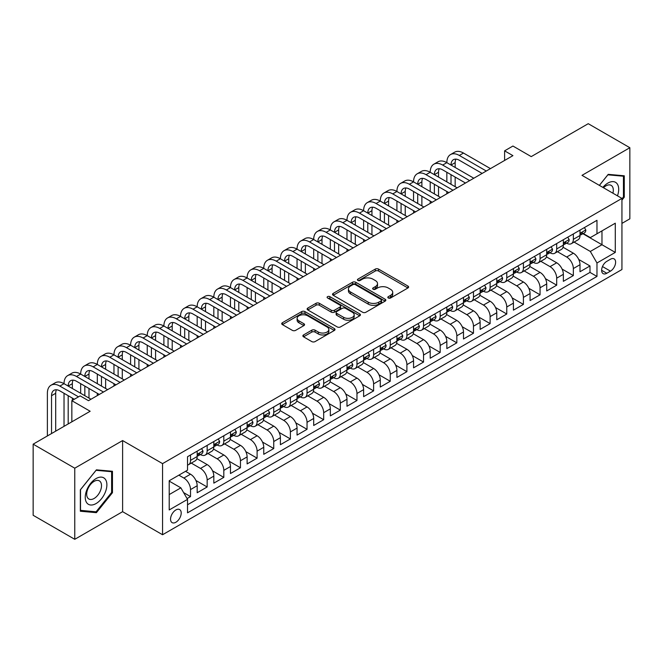 <?xml version="1.0" encoding="UTF-8"?>
<svg xmlns="http://www.w3.org/2000/svg" width="663" height="663" viewBox="0 0 663 663"><rect width="100%" height="100%" fill="white"/><g stroke="black" fill="none" stroke-linecap="round" stroke-linejoin="round"><path stroke-width="0.99" d="M388.303 297.994A1.616 0.936 0 0 0 390.59 297.994L407.952 287.966A2.312 1.334 0 0 0 408.623 287.021A2.312 1.334 0 0 0 407.952 286.084L378.54 269.103A2.312 1.334 0 0 0 375.275 269.103L357.912 279.123A1.616 0.936 0 0 0 357.44 279.786A1.616 0.936 0 0 0 357.912 280.449A1.616 0.936 0 0 0 360.2 280.449L362.454 279.148A7.392 4.268 0 0 1 372.904 279.148L375.357 280.565A7.392 4.268 0 0 1 377.52 283.582A7.392 4.268 0 0 1 375.357 286.598L373.112 287.899A1.616 0.936 0 0 0 372.639 288.554A1.616 0.936 0 0 0 373.112 289.217A1.616 0.936 0 0 0 375.399 289.217L377.645 287.924A7.392 4.268 0 0 1 388.104 287.924L390.548 289.333A7.392 4.268 0 0 1 392.72 292.358A7.392 4.268 0 0 1 390.548 295.375L388.303 296.668A1.616 0.936 0 0 0 387.83 297.331A1.616 0.936 0 0 0 388.303 297.994L388.303 296.668M175.877 522.253A7.533 4.351 120 0 0 180.8 515.615A7.533 4.351 120 0 0 179.64 509.574A7.533 4.351 120 0 0 175.877 509.946A7.533 4.351 120 0 0 170.955 516.585A7.533 4.351 120 0 0 172.107 522.626A7.533 4.351 120 0 0 175.877 522.253M303.555 334.939A2.312 1.334 0 0 0 302.875 335.884A2.312 1.334 0 0 0 303.555 336.829L311.801 341.594A2.312 1.334 0 0 0 315.074 341.594L334.351 330.464A2.312 1.334 0 0 0 335.022 329.519A2.312 1.334 0 0 0 334.351 328.575L304.939 311.593A2.312 1.334 0 0 0 301.673 311.593L282.397 322.724A2.312 1.334 0 0 0 281.717 323.668A2.312 1.334 0 0 0 282.397 324.613L292.358 330.365A2.312 1.334 0 0 0 295.632 330.365L303.878 325.608A2.312 1.334 0 0 0 304.557 324.663A2.312 1.334 0 0 0 303.878 323.718L298.938 320.867A6.182 3.572 0 0 1 297.123 318.339A6.182 3.572 0 0 1 300.944 315.041A6.182 3.572 0 0 1 307.682 315.82L327.041 326.992A6.182 3.572 0 0 1 328.848 329.519A6.182 3.572 0 0 1 325.036 332.818A6.182 3.572 0 0 1 318.298 332.039L315.074 330.182A2.312 1.334 0 0 0 311.801 330.182L303.555 334.939L303.555 336.829L311.801 332.097L311.801 330.182M621.944 223.39L629.85 218.831L629.85 147.716L588.238 123.691L531.229 156.609L512.922 146.034L504.601 150.841L512.922 155.648L88.494 400.684L80.173 395.886L71.844 400.684L71.844 421.825M74.762 468.194L74.762 539.309L122.614 511.679L122.614 440.564L74.762 468.194L33.15 444.169L90.16 411.259L71.844 400.684M122.614 440.564L162.559 463.628L621.944 198.411L621.944 269.518L162.559 534.743L162.559 463.628M629.85 147.716L581.998 175.347L621.944 198.411M362.611 312.256A2.312 1.334 0 0 0 365.885 312.256L385.162 301.126A2.312 1.334 0 0 0 385.833 300.182A2.312 1.334 0 0 0 385.162 299.237L355.749 282.264A2.312 1.334 0 0 0 352.484 282.264L333.207 293.394A2.312 1.334 0 0 0 332.528 294.339A2.312 1.334 0 0 0 333.207 295.275L362.611 312.256M328.218 298.342A1.616 0.936 0 0 1 329.859 298.565L329.859 296.643L359.752 313.906A2.312 1.334 0 0 1 360.432 314.85A2.312 1.334 0 0 1 359.752 315.795L340.475 326.925A2.312 1.334 0 0 1 337.21 326.925L307.798 309.944L307.798 308.063A2.312 1.334 0 0 0 307.126 308.999A2.312 1.334 0 0 0 307.798 309.944M307.798 308.063L316.052 303.298A2.312 1.334 0 0 1 319.317 303.298L331.243 310.185A2.312 1.334 0 0 0 334.517 310.185L339.986 307.019A2.312 1.334 0 0 0 340.666 306.082A2.312 1.334 0 0 0 339.986 305.137L327.572 297.969A1.616 0.936 0 0 1 327.099 297.306A1.616 0.936 0 0 1 328.094 296.444A1.616 0.936 0 0 1 329.859 296.643M74.762 539.309L33.15 515.284L33.15 444.169M187.065 498.584L190.521 496.595L183.618 492.601M178.869 475.164L183.866 478.048A9.415 5.437 60 0 1 190.521 489.576L197.176 485.73L197.176 492.75L207.163 486.982L195.908 480.484M191.284 463.105L200.508 468.434A9.415 5.437 60 0 1 207.163 479.971L213.826 476.125L213.826 483.136L223.812 477.377L212.558 470.871M207.925 453.5L217.157 458.829A9.415 5.437 60 0 1 223.812 470.357L230.467 466.512L230.467 473.531L240.454 467.763L229.199 461.266M224.575 443.887L233.799 449.216A9.415 5.437 60 0 1 240.454 460.752L247.117 456.906L247.117 463.918L257.103 458.158L245.84 451.652M241.216 434.282L250.44 439.61A9.415 5.437 60 0 1 257.103 451.138L263.758 447.293L263.758 454.312L273.744 448.544L262.49 442.047M257.857 424.668L267.09 429.997A9.415 5.437 60 0 1 273.744 441.533L280.399 437.688L280.399 444.699L290.386 438.931L279.131 432.433M274.507 415.063L283.731 420.392A9.415 5.437 60 0 1 290.386 431.92L297.049 428.074L297.049 435.094L307.035 429.326L295.773 422.828M291.148 405.449L300.372 410.778A9.415 5.437 60 0 1 307.035 422.306L313.69 418.469L313.69 425.48L323.677 419.712L312.422 413.215M307.789 395.844L317.022 401.173A9.415 5.437 60 0 1 323.677 412.701L330.331 408.856L330.331 415.875L340.318 410.107L329.063 403.61M324.439 386.231L333.663 391.56A9.415 5.437 60 0 1 340.318 403.087L346.981 399.25L346.981 406.262L356.967 400.493L345.713 393.996M341.08 376.625L350.304 381.946A9.415 5.437 60 0 1 356.967 393.482L363.622 389.637L363.622 396.656L373.609 390.888L362.354 384.391M357.73 367.012L366.954 372.341A9.415 5.437 60 0 1 373.609 383.869L380.272 380.032L380.272 387.043L390.258 381.275L378.996 374.777M374.371 357.407L383.595 362.727A9.415 5.437 60 0 1 390.258 374.264L396.913 370.418L396.913 377.438L406.9 371.67L395.645 365.172M391.013 347.793L400.245 353.122A9.415 5.437 60 0 1 406.9 364.65L413.555 360.813L413.555 367.824L423.541 362.056L412.287 355.559M407.662 338.188L416.886 343.509A9.415 5.437 60 0 1 423.541 355.045L430.204 351.199L430.204 358.219L440.191 352.451L428.928 345.953M424.303 328.575L433.527 333.903A9.415 5.437 60 0 1 440.191 345.431L446.845 341.594L446.845 348.605L456.832 342.837L445.577 336.34M440.945 318.969L450.177 324.29A9.415 5.437 60 0 1 456.832 335.826L463.487 331.981L463.487 338.992L473.473 333.232L462.219 326.735M457.594 309.356L466.818 314.685A9.415 5.437 60 0 1 473.473 326.213L480.136 322.367L480.136 329.387L490.123 323.619L478.86 317.121M474.236 299.751L483.46 305.071A9.415 5.437 60 0 1 490.123 316.607L496.778 312.762L496.778 319.773L506.764 314.013L495.51 307.516M490.877 290.137L500.109 295.466A9.415 5.437 60 0 1 506.764 306.994L513.419 303.148L513.419 310.168L523.405 304.4L512.151 297.902M507.526 280.532L516.75 285.852A9.415 5.437 60 0 1 523.405 297.389L530.068 293.543L530.068 300.554L540.055 294.795L528.801 288.289M524.168 270.918L533.4 276.247A9.415 5.437 60 0 1 540.055 287.775L546.71 283.93L546.71 290.949L556.696 285.181L545.442 278.684M540.817 261.305L550.041 266.634A9.415 5.437 60 0 1 556.696 278.17L563.359 274.325L563.359 281.336L573.346 275.576L573.346 268.556A9.415 5.437 -120 0 0 566.683 257.029L557.459 251.7M562.083 269.07L573.346 275.576M197.176 485.73A9.415 5.437 -120 0 0 190.521 474.202L185.532 471.318M213.826 476.125A9.415 5.437 -120 0 0 207.163 464.589L196.87 458.647M230.467 466.512A9.415 5.437 -120 0 0 223.812 454.984L213.519 449.042M247.117 456.906A9.415 5.437 -120 0 0 240.454 445.37L230.16 439.428M263.758 447.293A9.415 5.437 -120 0 0 257.103 435.765L246.81 429.823M280.399 437.688A9.415 5.437 -120 0 0 273.744 426.152L263.451 420.209M297.049 428.074A9.415 5.437 -120 0 0 290.386 416.546L280.093 410.604M313.69 418.469A9.415 5.437 -120 0 0 307.035 406.933L296.742 400.991M330.331 408.856A9.415 5.437 -120 0 0 323.677 397.328L313.384 391.385M346.981 399.25A9.415 5.437 -120 0 0 340.318 387.714L330.025 381.772M363.622 389.637A9.415 5.437 -120 0 0 356.967 378.109L346.674 372.167M380.272 380.032A9.415 5.437 -120 0 0 373.609 368.495L363.316 362.553M396.913 370.418A9.415 5.437 -120 0 0 390.258 358.89L379.965 352.948M413.555 360.813A9.415 5.437 -120 0 0 406.9 349.277L396.607 343.335M430.204 351.199A9.415 5.437 -120 0 0 423.541 339.671L413.248 333.729M446.845 341.594A9.415 5.437 -120 0 0 440.191 330.058L429.897 324.116M463.487 331.981A9.415 5.437 -120 0 0 456.832 320.453L446.539 314.502M480.136 322.367A9.415 5.437 -120 0 0 473.473 310.839L463.18 304.897M496.778 312.762A9.415 5.437 -120 0 0 490.123 301.234L479.83 295.284M513.419 303.148A9.415 5.437 -120 0 0 506.764 291.621L496.471 285.678M530.068 293.543A9.415 5.437 -120 0 0 523.405 282.007L513.112 276.065M546.71 283.93A9.415 5.437 -120 0 0 540.055 272.402L529.762 266.46M563.359 274.325A9.415 5.437 -120 0 0 556.696 262.788L546.403 256.846M610.457 259.233L606.794 261.355A7.293 4.21 120 0 0 602.029 267.777A7.293 4.21 120 0 0 603.148 273.628A7.293 4.21 120 0 0 606.794 273.264L610.457 271.15A7.293 4.21 120 0 0 615.223 264.719A7.293 4.21 120 0 0 614.104 258.877A7.293 4.21 120 0 0 610.457 259.233M169.214 494.573L180.866 487.844L187.53 499.38L187.53 512.83L596.973 276.438L596.973 262.987L590.319 251.451L574.1 242.086M187.53 499.38L169.214 509.946L169.214 480.733L187.53 470.166L187.53 456.716L596.973 220.315L596.973 233.774L615.289 223.199L615.289 252.412L596.973 262.987M200.425 454.545L200.508 454.594A9.415 5.437 60 0 0 205.215 455.067L211.878 451.221A9.415 5.437 -120 0 0 213.826 446.912L213.826 441.525M217.066 444.939L217.157 444.989A9.415 5.437 60 0 0 221.865 445.453L228.52 441.608A9.415 5.437 -120 0 0 230.467 437.298L230.467 431.92M233.708 435.326L233.799 435.376A9.415 5.437 60 0 0 238.506 435.848L245.161 432.003A9.415 5.437 -120 0 0 247.117 427.693L247.117 422.306M250.357 425.721L250.44 425.77A9.415 5.437 60 0 0 255.147 426.234L261.81 422.389A9.415 5.437 -120 0 0 263.758 418.08L263.758 412.701M266.998 416.107L267.09 416.157A9.415 5.437 60 0 0 271.797 416.629L278.452 412.784A9.415 5.437 -120 0 0 280.399 408.474L280.399 403.087M283.64 406.502L283.731 406.552A9.415 5.437 60 0 0 288.438 407.016L295.093 403.17A9.415 5.437 -120 0 0 297.049 398.861L297.049 393.482M300.289 396.888L300.372 396.938A9.415 5.437 60 0 0 305.079 397.41L311.743 393.565A9.415 5.437 -120 0 0 313.69 389.256L313.69 383.869M316.931 387.283L317.022 387.333A9.415 5.437 60 0 0 321.729 387.797L328.384 383.952A9.415 5.437 -120 0 0 330.331 379.642L330.331 374.264M333.58 377.67L333.663 377.719A9.415 5.437 60 0 0 338.37 378.192L345.025 374.346A9.415 5.437 -120 0 0 346.981 370.037L346.981 364.65M350.221 368.064L350.304 368.114A9.415 5.437 60 0 0 355.02 368.578L361.675 364.733A9.415 5.437 -120 0 0 363.622 360.423L363.622 355.045M366.863 358.451L366.954 358.501A9.415 5.437 60 0 0 371.661 358.973L378.316 355.128A9.415 5.437 -120 0 0 380.272 350.818L380.272 345.431M383.512 348.846L383.595 348.895A9.415 5.437 60 0 0 388.303 349.36L394.966 345.514A9.415 5.437 -120 0 0 396.913 341.205L396.913 335.826M400.154 339.232L400.245 339.282A9.415 5.437 60 0 0 404.952 339.746L411.607 335.909A9.415 5.437 -120 0 0 413.555 331.599L413.555 326.213M416.795 329.627L416.886 329.677A9.415 5.437 60 0 0 421.593 330.141L428.248 326.295A9.415 5.437 -120 0 0 430.204 321.986L430.204 316.607M433.445 320.014L433.527 320.063A9.415 5.437 60 0 0 438.235 320.527L444.898 316.69A9.415 5.437 -120 0 0 446.845 312.381L446.845 306.994M450.086 310.408L450.177 310.458A9.415 5.437 60 0 0 454.884 310.922L461.539 307.077A9.415 5.437 -120 0 0 463.487 302.767L463.487 297.389M466.735 300.795L466.818 300.845A9.415 5.437 60 0 0 471.526 301.309L478.18 297.472A9.415 5.437 -120 0 0 480.136 293.154L480.136 287.775M483.377 291.19L483.46 291.239A9.415 5.437 60 0 0 488.167 291.703L494.83 287.858A9.415 5.437 -120 0 0 496.778 283.549L496.778 278.17M500.018 281.576L500.109 281.626A9.415 5.437 60 0 0 504.816 282.09L511.471 278.253A9.415 5.437 -120 0 0 513.419 273.935L513.419 268.556M516.668 271.963L516.75 272.021A9.415 5.437 60 0 0 521.458 272.485L528.121 268.639A9.415 5.437 -120 0 0 530.068 264.33L530.068 258.951M533.309 262.357L533.4 262.407A9.415 5.437 60 0 0 538.107 262.871L544.762 259.026A9.415 5.437 -120 0 0 546.71 254.716L546.71 249.338M549.95 252.744L550.041 252.802A9.415 5.437 60 0 0 554.749 253.266L561.404 249.421A9.415 5.437 -120 0 0 563.359 245.111L563.359 239.733M187.53 504.758L589.987 272.402L589.987 265.962L580.001 271.731L580.001 264.711A9.415 5.437 -120 0 0 573.346 253.183L563.053 247.241M566.6 243.139L566.683 243.188A9.415 5.437 -120 0 0 571.39 243.653A9.415 5.437 -120 0 0 573.346 239.343L573.346 233.964M571.39 243.653L578.053 239.807A9.415 5.437 -120 0 0 580.001 235.498L580.001 230.119M190.521 454.984L190.521 460.362A9.415 5.437 60 0 1 188.574 464.672A9.415 5.437 60 0 1 187.53 465.053M188.574 464.672L195.229 460.826A9.415 5.437 -120 0 0 197.176 456.517L197.176 451.138M207.163 445.37L207.163 450.757A9.415 5.437 60 0 1 205.215 455.067M223.812 435.765L223.812 441.144A9.415 5.437 60 0 1 221.865 445.453M240.454 426.152L240.454 431.538A9.415 5.437 60 0 1 238.506 435.848M257.103 416.546L257.103 421.925A9.415 5.437 60 0 1 255.147 426.234M273.744 406.933L273.744 412.32A9.415 5.437 60 0 1 271.797 416.629M290.386 397.328L290.386 402.706A9.415 5.437 60 0 1 288.438 407.016M307.035 387.714L307.035 393.101A9.415 5.437 60 0 1 305.079 397.41M323.677 378.109L323.677 383.487A9.415 5.437 60 0 1 321.729 387.797M340.318 368.495L340.318 373.874A9.415 5.437 60 0 1 338.37 378.192M356.967 358.89L356.967 364.269A9.415 5.437 60 0 1 355.02 368.578M373.609 349.277L373.609 354.655A9.415 5.437 60 0 1 371.661 358.973M390.258 339.671L390.258 345.05A9.415 5.437 60 0 1 388.303 349.36M406.9 330.058L406.9 335.437A9.415 5.437 60 0 1 404.952 339.746M423.541 320.453L423.541 325.831A9.415 5.437 60 0 1 421.593 330.141M440.191 310.839L440.191 316.218A9.415 5.437 60 0 1 438.235 320.527M456.832 301.226L456.832 306.613A9.415 5.437 60 0 1 454.884 310.922M473.473 291.621L473.473 296.999A9.415 5.437 60 0 1 471.526 301.309M490.123 282.007L490.123 287.394A9.415 5.437 60 0 1 488.167 291.703M506.764 272.402L506.764 277.78A9.415 5.437 60 0 1 504.816 282.09M523.405 262.788L523.405 268.175A9.415 5.437 60 0 1 521.458 272.485M540.055 253.183L540.055 258.562A9.415 5.437 60 0 1 538.107 262.871M556.696 243.57L556.696 248.956A9.415 5.437 60 0 1 554.749 253.266M556.696 278.17L556.696 285.181M540.055 287.775L540.055 294.795M523.405 297.389L523.405 304.4M506.764 306.994L506.764 314.013M490.123 316.607L490.123 323.619M473.473 326.213L473.473 333.232M456.832 335.826L456.832 342.837M440.191 345.431L440.191 352.451M423.541 355.045L423.541 362.056M406.9 364.65L406.9 371.67M390.258 374.264L390.258 381.275M373.609 383.869L373.609 390.888M356.967 393.482L356.967 400.493M340.318 403.087L340.318 410.107M323.677 412.701L323.677 419.712M307.035 422.306L307.035 429.326M290.386 431.92L290.386 438.931M273.744 441.533L273.744 448.544M257.103 451.138L257.103 458.158M240.454 460.752L240.454 467.763M223.812 470.357L223.812 477.377M207.163 479.971L207.163 486.982M190.521 489.576L190.521 496.595M180.866 487.844L169.214 481.123M590.319 251.451L601.971 244.73L601.971 230.89L615.289 223.199M582.91 233.724L615.289 252.412M583.241 233.525L590.319 237.611L596.973 233.774M122.614 511.679L162.559 534.743M504.601 150.841L504.601 160.446M578.733 259.465L589.987 265.962M589.987 272.402L596.973 276.438M621.944 200.102L624.273 197.201L624.273 175.786L608.211 174.352L599.36 185.367M80.339 511.239L96.4 512.673L112.461 492.692L112.461 471.277L96.4 469.843L80.339 489.824L80.339 511.239M623.444 196.72L624.273 197.201M111.624 492.211L112.461 492.692M94.701 511.695L96.4 512.673M388.949 298.217L390.548 297.297A7.392 4.268 0 0 0 392.72 294.273L392.72 292.358M377.52 283.582L377.52 285.504A7.392 4.268 0 0 1 375.357 288.521L373.758 289.449M407.919 287.982L378.54 271.026A2.312 1.334 0 0 0 375.275 271.026L358.559 280.673M385.128 301.143L355.749 284.187A2.312 1.334 0 0 0 352.484 284.187L333.24 295.292M381.076 300.845A1.616 0.936 0 0 0 381.548 300.182A1.616 0.936 0 0 0 381.076 299.527L355.26 284.618A1.616 0.936 0 0 0 352.973 284.618L350.603 285.985A7.392 4.268 0 0 0 348.44 289.002A7.392 4.268 0 0 0 350.603 292.027L368.247 302.212A7.392 4.268 0 0 0 378.706 302.212L381.076 300.845L381.076 302.767A1.616 0.936 0 0 0 381.548 302.104L381.548 300.182M348.44 289.002L348.44 290.924A7.392 4.268 0 0 0 350.603 293.949L350.603 292.027M381.076 302.767L378.706 304.135A7.392 4.268 0 0 1 368.247 304.135L350.603 293.949M307.831 309.961L316.052 305.22L316.052 303.298M340.666 306.082L340.666 307.997A2.312 1.334 0 0 1 339.986 308.941L334.517 312.107A2.312 1.334 0 0 1 331.243 312.107L319.317 305.22A2.312 1.334 0 0 0 316.052 305.22M329.859 298.565L359.727 315.812M343.625 317.328A6.182 3.572 0 0 0 350.354 318.099A6.182 3.572 0 0 0 354.175 314.801A6.182 3.572 0 0 0 352.36 312.281L345.539 308.345A2.312 1.334 0 0 0 342.274 308.345L336.804 311.502A2.312 1.334 0 0 0 336.124 312.447A2.312 1.334 0 0 0 336.804 313.392L343.625 317.328L343.625 319.251A6.182 3.572 0 0 0 350.354 320.022A6.182 3.572 0 0 0 354.175 316.723L354.175 314.801M336.124 312.447L336.124 314.37A2.312 1.334 0 0 0 336.804 315.315L336.804 313.392M343.625 319.251L336.804 315.315M328.848 329.519L328.848 331.442A6.182 3.572 0 0 1 325.036 334.74A6.182 3.572 0 0 1 318.298 333.961L315.074 332.097A2.312 1.334 0 0 0 311.801 332.097M297.123 318.339L297.123 320.262A6.182 3.572 0 0 0 298.938 322.782L298.938 320.867M303.878 323.718L303.878 325.608L298.938 322.782M334.318 330.481L304.939 313.516A2.312 1.334 0 0 0 301.673 313.516L282.43 324.63M584.41 227.575L585.827 230.02A6.24 3.605 60 0 1 584.534 232.779L581.368 234.611A6.24 3.605 -120 0 0 582.454 233.169L582.329 232.622M47.38 435.956L47.38 393.292A17.652 10.194 60 0 1 51.034 385.211L55.195 382.808A17.652 10.194 60 0 1 64.029 383.678A17.652 10.194 60 0 1 67.684 375.598L71.844 373.194A17.652 10.194 60 0 1 80.671 374.073A17.652 10.194 60 0 1 84.325 365.984L88.486 363.589A17.652 10.194 60 0 1 97.312 364.459A17.652 10.194 60 0 1 100.967 356.379L105.135 353.976A17.652 10.194 60 0 1 113.961 354.854A17.652 10.194 60 0 1 117.616 346.766L121.777 344.37A17.652 10.194 60 0 1 130.603 345.241A17.652 10.194 60 0 1 134.257 337.16L138.418 334.757A17.652 10.194 60 0 1 147.244 335.635A17.652 10.194 60 0 1 150.907 327.547L155.067 325.152A17.652 10.194 60 0 1 163.894 326.022A17.652 10.194 60 0 1 167.548 317.942L171.709 315.538A17.652 10.194 60 0 1 180.535 316.417A17.652 10.194 60 0 1 184.19 308.328L188.35 305.925A17.652 10.194 60 0 1 197.176 306.803A17.652 10.194 60 0 1 200.839 298.723L205 296.32A17.652 10.194 60 0 1 213.826 297.19A17.652 10.194 60 0 1 217.481 289.109L221.641 286.706A17.652 10.194 60 0 1 230.467 287.585A17.652 10.194 60 0 1 234.122 279.504L238.282 277.101A17.652 10.194 60 0 1 247.117 277.971A17.652 10.194 60 0 1 250.771 269.891L254.932 267.487A17.652 10.194 60 0 1 263.758 268.366A17.652 10.194 60 0 1 267.413 260.286L271.573 257.882A17.652 10.194 60 0 1 280.399 258.752A17.652 10.194 60 0 1 284.054 250.672L288.223 248.269A17.652 10.194 60 0 1 297.049 249.147A17.652 10.194 60 0 1 300.704 241.067L304.864 238.663A17.652 10.194 60 0 1 313.69 239.534A17.652 10.194 60 0 1 317.345 231.453L321.505 229.05A17.652 10.194 60 0 1 330.331 229.928A17.652 10.194 60 0 1 333.995 221.848L338.155 219.445A17.652 10.194 60 0 1 346.981 220.315A17.652 10.194 60 0 1 350.636 212.235L354.796 209.831A17.652 10.194 60 0 1 363.622 210.71A17.652 10.194 60 0 1 367.277 202.629L371.437 200.226A17.652 10.194 60 0 1 380.272 201.096A17.652 10.194 60 0 1 383.927 193.016L388.087 190.612A17.652 10.194 60 0 1 396.913 191.491A17.652 10.194 60 0 1 400.568 183.411L404.728 181.007A17.652 10.194 60 0 1 413.555 181.877A17.652 10.194 60 0 1 417.209 173.797L421.378 171.394A17.652 10.194 60 0 1 430.204 172.272A17.652 10.194 60 0 1 433.859 164.192L438.019 161.789A17.652 10.194 60 0 1 446.845 162.659A17.652 10.194 60 0 1 450.5 154.578L454.661 152.175A17.652 10.194 60 0 1 463.487 153.054L490.454 168.617M450.5 154.578A17.652 10.194 60 0 1 459.326 155.457L486.294 171.021M580.208 234.901L580.233 234.901A6.24 3.605 -120 0 0 581.368 234.611M581.65 232.705L582.454 233.169C582.064 232.232 581.401 232.614 580.457 234.321A6.24 3.605 60 0 1 580.001 235.216M482.134 173.424L459.326 160.255A11.768 6.796 -120 0 0 453.442 159.675A11.768 6.796 -120 0 0 451.006 165.062L455.166 162.659L455.166 167.466M455.904 159.128A11.768 6.796 -120 0 0 455.166 162.659M451.006 174.676L451.006 184.281M455.166 177.071L455.166 186.684M446.845 193.795L446.845 191.491M446.845 181.877L446.845 172.272M617.468 195.825A15.299 8.834 120 0 0 607.88 183.079A15.299 8.834 120 0 0 602.866 187.397M612.91 193.19A10.475 6.05 120 0 0 611.145 185.367A10.475 6.05 120 0 0 605.907 185.88A10.475 6.05 120 0 0 603.487 187.753M599.385 185.383L607.88 174.825L623.444 176.217L623.444 196.961L621.944 198.825M622.408 175.62L623.444 176.217M105.434 491.905A15.299 8.834 120 0 0 101.472 477.128A15.299 8.834 120 0 0 86.696 490.23A15.299 8.834 120 0 0 90.657 505.007A15.299 8.834 120 0 0 105.434 491.905M100.511 490.504A10.475 6.05 120 0 0 99.334 480.857A10.475 6.05 120 0 0 87.682 489.352A10.475 6.05 120 0 0 88.859 498.999A10.475 6.05 120 0 0 100.511 490.504M80.505 510.427L80.505 489.675L96.069 470.316L111.624 471.708L111.624 492.46L96.069 511.819L80.339 510.328M110.597 471.111L111.624 471.708M567.768 237.18L569.177 239.633A6.24 3.605 60 0 1 567.893 242.393L564.727 244.216A6.24 3.605 -120 0 0 565.812 242.782L565.68 242.227M433.859 164.192A17.652 10.194 60 0 1 442.685 165.062L446.845 162.659L473.813 178.231M442.685 165.062L469.644 180.626M563.567 244.506L563.591 244.506A6.24 3.605 -120 0 0 564.727 244.216M565.009 242.318L565.812 242.782C565.423 241.838 564.752 242.227 563.815 243.934A6.24 3.605 60 0 1 563.359 244.821M465.484 183.029L442.685 169.869A11.768 6.796 -120 0 0 436.801 169.28A11.768 6.796 -120 0 0 434.364 174.676L438.525 172.272L438.525 177.071M439.262 168.742A11.768 6.796 -120 0 0 438.525 172.272M434.364 184.281L434.364 193.894M438.525 186.684L438.525 196.298M430.204 203.408L430.204 201.096M430.204 191.491L430.204 181.877M551.119 246.793L552.536 249.238A6.24 3.605 60 0 1 551.243 251.998L548.086 253.83A6.24 3.605 -120 0 0 549.171 252.388L549.039 251.841M417.209 173.797A17.652 10.194 60 0 1 426.044 174.676L430.204 172.272L457.163 187.836M426.044 174.676L453.003 190.24M546.917 254.12L546.942 254.12A6.24 3.605 -120 0 0 548.086 253.83M548.367 251.923L549.171 252.388C548.773 251.451 548.11 251.832 547.174 253.548A6.24 3.605 60 0 1 546.71 254.435M448.843 192.643L426.044 179.474A11.768 6.796 -120 0 0 420.151 178.894A11.768 6.796 -120 0 0 417.715 184.281L421.875 181.877L421.875 186.684M422.613 178.355A11.768 6.796 -120 0 0 421.875 181.877M417.715 193.894L417.715 203.5M421.875 196.298L421.875 205.903M413.555 213.014L413.555 210.71M413.555 201.096L413.555 191.491M534.477 256.399L535.895 258.852A6.24 3.605 60 0 1 534.602 261.612L531.436 263.435A6.24 3.605 -120 0 0 532.522 262.001L532.389 261.446M400.568 183.411A17.652 10.194 60 0 1 409.394 184.281L413.555 181.877L440.522 197.45M409.394 184.281L436.362 199.853M530.276 263.733L530.301 263.733A6.24 3.605 -120 0 0 531.436 263.435M531.718 261.537L532.522 262.001C532.132 261.065 531.469 261.446 530.524 263.153A6.24 3.605 60 0 1 530.068 264.04M432.201 202.248L409.394 189.088A11.768 6.796 -120 0 0 403.51 188.507A11.768 6.796 -120 0 0 401.074 193.894L405.234 191.491L405.234 196.298M405.971 187.96A11.768 6.796 -120 0 0 405.234 191.491M401.074 203.5L401.074 213.113M405.234 205.903L405.234 215.516M396.913 222.627L396.913 220.315M396.913 210.71L396.913 201.096M517.836 266.012L519.245 268.457A6.24 3.605 60 0 1 517.96 271.217L514.795 273.048A6.24 3.605 -120 0 0 515.88 271.606L515.748 271.059M383.927 193.016A17.652 10.194 60 0 1 392.753 193.894L396.913 191.491L423.872 207.055M392.753 193.894L419.712 209.458M513.634 273.338L513.659 273.338A6.24 3.605 -120 0 0 514.795 273.048M515.076 271.142L515.88 271.606C515.491 270.67 514.82 271.051 513.883 272.766A6.24 3.605 60 0 1 513.419 273.653M415.552 211.862L392.753 198.693A11.768 6.796 -120 0 0 386.869 198.113A11.768 6.796 -120 0 0 384.432 203.5L388.593 201.096L388.593 205.903M389.33 197.574A11.768 6.796 -120 0 0 388.593 201.096M384.432 213.113L384.432 222.718M388.593 215.516L388.593 225.122M380.272 232.232L380.272 229.928M380.272 220.315L380.272 210.71M501.187 275.617L502.604 278.07A6.24 3.605 60 0 1 501.311 280.83L498.153 282.653A6.24 3.605 -120 0 0 499.239 281.22L499.106 280.664M367.277 202.629A17.652 10.194 60 0 1 376.103 203.5L380.272 201.096L407.231 216.668M376.103 203.5L403.071 219.072M496.985 282.952L497.01 282.952A6.24 3.605 -120 0 0 498.153 282.653M498.427 280.756L499.239 281.22C498.841 280.283 498.178 280.664 497.242 282.372A6.24 3.605 60 0 1 496.778 283.258M398.911 221.467L376.103 208.306A11.768 6.796 -120 0 0 370.219 207.726A11.768 6.796 -120 0 0 367.783 213.113L371.943 210.71L371.943 215.516M372.681 207.179A11.768 6.796 -120 0 0 371.943 210.71M367.783 222.718L367.783 232.332M371.943 225.122L371.943 234.735M363.622 241.846L363.622 239.534M363.622 229.928L363.622 220.315M484.545 285.231L485.962 287.684A6.24 3.605 60 0 1 484.67 290.444L481.504 292.267A6.24 3.605 -120 0 0 482.589 290.825L482.457 290.278M350.636 212.235A17.652 10.194 60 0 1 359.462 213.113L363.622 210.71L390.59 226.274M359.462 213.113L386.43 228.677M480.344 292.557L480.368 292.557A6.24 3.605 -120 0 0 481.504 292.267M481.786 290.361L482.589 290.825C482.2 289.888 481.537 290.27 480.592 291.985A6.24 3.605 60 0 1 480.136 292.872M382.261 231.08L359.462 217.912A11.768 6.796 -120 0 0 353.578 217.331A11.768 6.796 -120 0 0 351.141 222.718L355.302 220.315L355.302 225.122M356.039 216.793A11.768 6.796 -120 0 0 355.302 220.315M351.141 232.332L351.141 241.937M355.302 234.735L355.302 244.34M346.981 251.451L346.981 249.147M346.981 239.534L346.981 229.928M467.904 294.836L469.313 297.289A6.24 3.605 60 0 1 468.02 300.049L464.862 301.872A6.24 3.605 -120 0 0 465.948 300.438L465.816 299.883M333.995 221.848A17.652 10.194 60 0 1 342.821 222.718L346.981 220.315L373.94 235.887M342.821 222.718L369.78 238.29M463.694 302.171L463.727 302.171A6.24 3.605 -120 0 0 464.862 301.872M465.144 299.974L465.948 300.438C465.559 299.502 464.887 299.883 463.951 301.59A6.24 3.605 60 0 1 463.487 302.477M365.62 240.686L342.821 227.525A11.768 6.796 -120 0 0 336.937 226.945A11.768 6.796 -120 0 0 334.5 232.332L338.66 229.928L338.66 234.735M339.398 226.398A11.768 6.796 -120 0 0 338.66 229.928M334.5 241.937L334.5 251.55M338.66 244.34L338.66 253.954M330.331 261.065L330.331 258.752M330.331 249.147L330.331 239.534M451.254 304.45L452.672 306.903A6.24 3.605 60 0 1 451.379 309.662L448.213 311.486A6.24 3.605 -120 0 0 449.299 310.052L449.174 309.497M317.345 231.453A17.652 10.194 60 0 1 326.171 232.332L330.331 229.928L357.299 245.492M326.171 232.332L353.139 247.896M447.053 311.776L447.077 311.776A6.24 3.605 -120 0 0 448.213 311.486M448.495 309.58L449.299 310.052C448.909 309.107 448.246 309.497 447.301 311.204A6.24 3.605 60 0 1 446.845 312.091M348.978 250.299L326.171 237.13A11.768 6.796 -120 0 0 320.287 236.55A11.768 6.796 -120 0 0 317.85 241.937L322.011 239.534L322.011 244.34M322.748 236.011A11.768 6.796 -120 0 0 322.011 239.534M317.85 251.55L317.85 261.156M322.011 253.954L322.011 263.559M313.69 270.67L313.69 268.366M313.69 258.752L313.69 249.147M434.613 314.055L436.022 316.508A6.24 3.605 60 0 1 434.737 319.268L431.572 321.091A6.24 3.605 -120 0 0 432.657 319.657L432.525 319.102M300.704 241.067A17.652 10.194 60 0 1 309.53 241.937L313.69 239.534L340.658 255.106M309.53 241.937L336.489 257.509M430.411 321.389L430.436 321.389A6.24 3.605 -120 0 0 431.572 321.091M431.853 319.193L432.657 319.657C432.268 318.721 431.596 319.102 430.66 320.809A6.24 3.605 60 0 1 430.204 321.696M332.329 259.913L309.53 246.744A11.768 6.796 -120 0 0 303.646 246.164A11.768 6.796 -120 0 0 301.209 251.55L305.37 249.147L305.37 253.954M306.107 245.617A11.768 6.796 -120 0 0 305.37 249.147M301.209 261.156L301.209 270.769M305.37 263.559L305.37 273.173M297.049 280.283L297.049 277.971M297.049 268.366L297.049 258.752M417.963 323.668L419.381 326.121A6.24 3.605 60 0 1 418.088 328.881L414.93 330.704A6.24 3.605 -120 0 0 416.016 329.271L415.883 328.715M284.054 250.672A17.652 10.194 60 0 1 292.889 251.55L297.049 249.147L324.008 264.711M292.889 251.55L319.848 267.114M413.762 330.994L413.787 330.994A6.24 3.605 -120 0 0 414.93 330.704M415.212 328.798L416.016 329.271C415.618 328.326 414.955 328.715 414.019 330.423A6.24 3.605 60 0 1 413.555 331.309M315.687 269.518L292.889 256.357A11.768 6.796 -120 0 0 287.004 255.769A11.768 6.796 -120 0 0 284.56 261.156L288.72 258.752L288.72 263.559M289.458 255.23A11.768 6.796 -120 0 0 288.72 258.752M284.56 270.769L284.56 280.374M288.72 273.173L288.72 282.778M280.399 289.888L280.399 287.585M280.399 277.971L280.399 268.366M401.322 333.274L402.739 335.727A6.24 3.605 60 0 1 401.446 338.486L398.281 340.31A6.24 3.605 -120 0 0 399.366 338.876L399.242 338.321M267.413 260.286A17.652 10.194 60 0 1 276.239 261.156L280.399 258.752L307.367 274.325M276.239 261.156L303.206 276.728M397.12 340.608L397.145 340.608A6.24 3.605 -120 0 0 398.281 340.31M398.562 338.412L399.366 338.876C398.977 337.939 398.314 338.321 397.369 340.028A6.24 3.605 60 0 1 396.913 340.915M299.046 279.131L276.239 265.962A11.768 6.796 -120 0 0 270.355 265.382A11.768 6.796 -120 0 0 267.918 270.769L272.079 268.366L272.079 273.173M272.816 264.835A11.768 6.796 -120 0 0 272.079 268.366M267.918 280.374L267.918 289.988M272.079 282.778L272.079 292.391M263.758 299.502L263.758 297.19M263.758 287.585L263.758 277.971M384.681 342.887L386.09 345.34A6.24 3.605 60 0 1 384.805 348.1L381.639 349.923A6.24 3.605 -120 0 0 382.725 348.489L382.592 347.934M250.771 269.891A17.652 10.194 60 0 1 259.598 270.769L263.758 268.366L290.717 283.93M259.598 270.769L286.557 286.333M380.479 350.213L380.504 350.213A6.24 3.605 -120 0 0 381.639 349.923M381.921 348.017L382.725 348.489C382.336 347.545 381.664 347.934 380.728 349.641A6.24 3.605 60 0 1 380.272 350.528M282.397 288.736L259.598 275.576A11.768 6.796 -120 0 0 253.714 274.988A11.768 6.796 -120 0 0 251.277 280.374L255.437 277.971L255.437 282.778M256.175 274.449A11.768 6.796 -120 0 0 255.437 277.971M251.277 289.988L251.277 299.593M255.437 292.391L255.437 301.996M247.117 309.107L247.117 306.803M247.117 297.19L247.117 287.585M368.031 352.501L369.448 354.945A6.24 3.605 60 0 1 368.156 357.705L364.998 359.528A6.24 3.605 -120 0 0 366.084 358.095L365.951 357.539M234.122 279.504A17.652 10.194 60 0 1 242.948 280.374L247.117 277.971L274.076 293.543M242.948 280.374L269.916 295.947M363.83 359.827L363.854 359.827A6.24 3.605 -120 0 0 364.998 359.528M365.272 357.63L366.084 358.095C365.686 357.158 365.023 357.539 364.086 359.247A6.24 3.605 60 0 1 363.622 360.133M265.755 298.35L242.948 285.181A11.768 6.796 -120 0 0 237.064 284.601A11.768 6.796 -120 0 0 234.627 289.988L238.788 287.585L238.788 292.391M239.525 284.054A11.768 6.796 -120 0 0 238.788 287.585M234.627 299.593L234.627 309.207M238.788 301.996L238.788 311.61M230.467 318.721L230.467 316.417M230.467 306.803L230.467 297.19M351.39 362.106L352.807 364.559A6.24 3.605 60 0 1 351.514 367.319L348.348 369.142A6.24 3.605 -120 0 0 349.434 367.708L349.302 367.153M217.481 289.109A17.652 10.194 60 0 1 226.307 289.988L230.467 287.585L257.435 303.148M226.307 289.988L253.274 305.552M347.188 369.432L347.213 369.432A6.24 3.605 -120 0 0 348.348 369.142M348.63 367.244L349.434 367.708C349.045 366.763 348.382 367.153 347.437 368.86A6.24 3.605 60 0 1 346.981 369.747M249.114 307.955L226.307 294.795A11.768 6.796 -120 0 0 220.423 294.206A11.768 6.796 -120 0 0 217.986 299.593L222.146 297.19L222.146 301.996M222.884 293.668A11.768 6.796 -120 0 0 222.146 297.19M217.986 309.207L217.986 318.812M222.146 311.61L222.146 321.215M213.826 328.326L213.826 326.022M213.826 316.417L213.826 306.803M334.749 371.719L336.158 374.164A6.24 3.605 60 0 1 334.865 376.924L331.707 378.755A6.24 3.605 -120 0 0 332.793 377.313L332.66 376.758M200.839 298.723A17.652 10.194 60 0 1 209.665 299.593L213.826 297.19L240.785 312.762M209.665 299.593L236.625 315.165M330.547 379.045L330.572 379.045A6.24 3.605 -120 0 0 331.707 378.755M331.989 376.849L332.793 377.313C332.403 376.377 331.732 376.758 330.796 378.465A6.24 3.605 60 0 1 330.331 379.352M232.464 317.569L209.665 304.4A11.768 6.796 -120 0 0 203.781 303.82A11.768 6.796 -120 0 0 201.345 309.207L205.505 306.803L205.505 311.61M206.243 303.273A11.768 6.796 -120 0 0 205.505 306.803M201.345 318.812L201.345 328.425M205.505 321.215L205.505 330.829M197.176 337.939L197.176 335.635M197.176 326.022L197.176 316.417M318.099 381.324L319.516 383.778A6.24 3.605 60 0 1 318.223 386.537L315.058 388.361A6.24 3.605 -120 0 0 316.152 386.927L316.019 386.372M184.19 308.328A17.652 10.194 60 0 1 193.016 309.207L197.176 306.803L224.144 322.367M193.016 309.207L219.983 324.771M313.897 388.651L313.922 388.651A6.24 3.605 -120 0 0 315.058 388.361M315.339 386.463L316.152 386.927C315.754 385.982 315.091 386.372 314.154 388.079A6.24 3.605 60 0 1 313.69 388.966M215.823 327.174L193.016 314.013A11.768 6.796 -120 0 0 187.132 313.425A11.768 6.796 -120 0 0 184.695 318.812L188.856 316.417L188.856 321.215M189.593 312.886A11.768 6.796 -120 0 0 188.856 316.417M184.695 328.425L184.695 338.031M188.856 330.829L188.856 340.434M180.535 347.545L180.535 345.241M180.535 335.635L180.535 326.022M301.458 390.938L302.875 393.383A6.24 3.605 60 0 1 301.582 396.142L298.416 397.974A6.24 3.605 -120 0 0 299.502 396.532L299.369 395.977M167.548 317.942A17.652 10.194 60 0 1 176.375 318.812L180.535 316.417L207.502 331.981M176.375 318.812L203.342 334.384M297.256 398.264L297.281 398.264A6.24 3.605 -120 0 0 298.416 397.974M298.698 396.068L299.502 396.532C299.112 395.596 298.449 395.977 297.505 397.684A6.24 3.605 60 0 1 297.049 398.571M199.173 336.787L176.375 323.619A11.768 6.796 -120 0 0 170.49 323.038A11.768 6.796 -120 0 0 168.054 328.425L172.214 326.022L172.214 330.829M172.952 322.491A11.768 6.796 -120 0 0 172.214 326.022M168.054 338.031L168.054 347.644M172.214 340.434L172.214 350.047M163.894 357.158L163.894 354.854M163.894 345.241L163.894 335.635M284.817 400.543L286.225 402.996A6.24 3.605 60 0 1 284.933 405.756L281.775 407.579A6.24 3.605 -120 0 0 282.861 406.146L282.728 405.59M150.907 327.547A17.652 10.194 60 0 1 159.733 328.425L163.894 326.022L190.853 341.586M159.733 328.425L186.693 343.989M280.606 407.869L280.631 407.869A6.24 3.605 -120 0 0 281.775 407.579M282.057 405.681L282.861 406.146C282.463 405.201 281.8 405.59 280.863 407.297A6.24 3.605 60 0 1 280.399 408.184M182.532 346.393L159.733 333.232A11.768 6.796 -120 0 0 153.849 332.644A11.768 6.796 -120 0 0 151.404 338.031L155.573 335.635L155.573 340.434M156.302 332.105A11.768 6.796 -120 0 0 155.573 335.635M151.404 347.644L151.404 357.249M155.573 350.047L155.573 359.653M147.244 366.763L147.244 364.459M147.244 354.854L147.244 345.241M268.167 410.157L269.584 412.601A6.24 3.605 60 0 1 268.291 415.361L265.125 417.193A6.24 3.605 -120 0 0 266.211 415.751L266.087 415.195M134.257 337.16A17.652 10.194 60 0 1 143.084 338.031L147.244 335.635L174.212 351.199M143.084 338.031L170.051 353.603M263.965 417.483L263.99 417.483A6.24 3.605 -120 0 0 265.125 417.193M265.407 415.287L266.211 415.751C265.822 414.814 265.159 415.195 264.214 416.903A6.24 3.605 60 0 1 263.758 417.789M165.891 356.006L143.084 342.837A11.768 6.796 -120 0 0 137.2 342.257A11.768 6.796 -120 0 0 134.763 347.644L138.923 345.241L138.923 350.047M139.661 341.71A11.768 6.796 -120 0 0 138.923 345.241M134.763 357.249L134.763 366.863M138.923 359.653L138.923 369.266M130.603 376.377L130.603 374.073M130.603 364.459L130.603 354.854M251.526 419.762L252.934 422.215A6.24 3.605 60 0 1 251.65 424.975L248.484 426.798A6.24 3.605 -120 0 0 249.57 425.364L249.437 424.809M117.616 346.766A17.652 10.194 60 0 1 126.442 347.644L130.603 345.241L157.57 360.805M126.442 347.644L153.402 363.208M247.324 427.088L247.349 427.088A6.24 3.605 -120 0 0 248.484 426.798M248.766 424.9L249.57 425.364C249.18 424.419 248.509 424.809 247.572 426.516A6.24 3.605 60 0 1 247.117 427.403M149.241 365.611L126.442 352.451A11.768 6.796 -120 0 0 120.558 351.862A11.768 6.796 -120 0 0 118.122 357.249L122.282 354.854L122.282 359.653M123.02 351.324A11.768 6.796 -120 0 0 122.282 354.854M118.122 366.863L118.122 376.476M122.282 369.266L122.282 378.871M113.961 385.982L113.961 383.678M113.961 374.073L113.961 364.459M234.876 429.375L236.293 431.82A6.24 3.605 60 0 1 235 434.58L231.843 436.411A6.24 3.605 -120 0 0 232.928 434.969L232.796 434.422M100.967 356.379A17.652 10.194 60 0 1 109.801 357.249L113.961 354.854L140.921 370.418M109.801 357.249L136.76 372.821M230.674 436.702L230.699 436.702A6.24 3.605 -120 0 0 231.843 436.411M232.125 434.505L232.928 434.969C232.531 434.033 231.868 434.414 230.931 436.121A6.24 3.605 60 0 1 230.467 437.016M132.6 375.225L109.801 362.056A11.768 6.796 -120 0 0 103.909 361.476A11.768 6.796 -120 0 0 101.472 366.863L105.632 364.459L105.632 369.266M106.37 360.929A11.768 6.796 -120 0 0 105.632 364.459M101.472 376.476L101.472 386.081M105.632 378.871L105.632 388.485M97.312 395.596L97.312 393.292M97.312 383.678L97.312 374.073M218.235 438.981L219.652 441.434A6.24 3.605 60 0 1 218.359 444.193L215.193 446.017A6.24 3.605 -120 0 0 216.279 444.583L216.146 444.028M84.325 365.984A17.652 10.194 60 0 1 93.151 366.863L97.312 364.459L124.279 380.032M93.151 366.863L120.119 382.427M214.033 446.307L214.058 446.307A6.24 3.605 -120 0 0 215.193 446.017M215.475 444.119L216.279 444.583C215.889 443.638 215.226 444.028 214.282 445.735A6.24 3.605 60 0 1 213.826 446.622M115.959 384.83L93.151 371.67A11.768 6.796 -120 0 0 87.267 371.081A11.768 6.796 -120 0 0 84.831 376.476L88.991 374.073L88.991 378.871M89.729 370.542A11.768 6.796 -120 0 0 88.991 374.073M84.831 386.081L84.831 395.695M88.991 388.485L88.991 398.09M80.671 393.292L80.671 383.678M201.593 448.594L203.002 451.039A6.24 3.605 60 0 1 201.718 453.799L198.552 455.63A6.24 3.605 -120 0 0 199.638 454.188L199.505 453.641M67.684 375.598A17.652 10.194 60 0 1 76.51 376.476L80.671 374.073L107.63 389.637M76.51 376.476L103.469 392.04M197.392 455.92L197.417 455.92A6.24 3.605 -120 0 0 198.552 455.63M198.834 453.724L199.638 454.188C199.248 453.252 198.577 453.633 197.64 455.34A6.24 3.605 60 0 1 197.176 456.235M99.309 394.444L76.51 381.275A11.768 6.796 -120 0 0 70.626 380.695A11.768 6.796 -120 0 0 68.19 386.081L72.35 383.678L72.35 388.485M73.087 380.148A11.768 6.796 -120 0 0 72.35 383.678M68.19 395.695L68.19 423.947M72.35 398.09L72.35 400.402M64.029 426.342L64.029 393.292M51.034 385.211A17.652 10.194 60 0 1 59.861 386.081L64.029 383.678L90.988 399.25M59.861 386.081L78.507 396.847M74.347 399.25L59.861 390.888A11.768 6.796 -120 0 0 53.976 390.3A11.768 6.796 -120 0 0 51.54 395.695L51.54 433.552M56.438 389.761A11.768 6.796 -120 0 0 55.7 393.292L55.7 431.149M183.866 478.048L190.521 474.202M200.508 468.434L207.163 464.589M217.157 458.829L223.812 454.984M233.799 449.216L240.454 445.37M250.44 439.61L257.103 435.765M267.09 429.997L273.744 426.152M283.731 420.392L290.386 416.546M300.372 410.778L307.035 406.933M317.022 401.173L323.677 397.328M333.663 391.56L340.318 387.714M350.304 381.946L356.967 378.109M366.954 372.341L373.609 368.495M383.595 362.727L390.258 358.89M400.245 353.122L406.9 349.277M416.886 343.509L423.541 339.671M433.527 333.903L440.191 330.058M450.177 324.29L456.832 320.453M466.818 314.685L473.473 310.839M483.46 305.071L490.123 301.234M500.109 295.466L506.764 291.621M516.75 285.852L523.405 282.007M533.4 276.247L540.055 272.402M550.041 266.634L556.696 262.788M566.683 257.029L573.346 253.183M573.346 239.343L580.001 235.498M190.521 460.362L197.176 456.517M207.163 450.757L213.826 446.912M223.812 441.144L230.467 437.298M240.454 431.538L247.117 427.693M257.103 421.925L263.758 418.08M273.744 412.32L280.399 408.474M290.386 402.706L297.049 398.861M307.035 393.101L313.69 389.256M323.677 383.487L330.331 379.642M340.318 373.874L346.981 370.037M356.967 364.269L363.622 360.423M373.609 354.655L380.272 350.818M390.258 345.05L396.913 341.205M406.9 335.437L413.555 331.599M423.541 325.831L430.204 321.986M440.191 316.218L446.845 312.381M456.832 306.613L463.487 302.767M473.473 296.999L480.136 293.154M490.123 287.394L496.778 283.549M506.764 277.78L513.419 273.935M523.405 268.175L530.068 264.33M540.055 258.562L546.71 254.716M556.696 248.956L563.359 245.111M573.346 268.556L580.001 264.711M602.476 266.543L610.457 271.15M601.639 270.289L606.794 273.264M390.548 297.297L390.548 295.375M373.112 289.217L373.112 287.899M375.357 288.521L375.357 286.598M357.912 280.449L357.912 279.123M375.275 271.026L375.275 269.103M378.54 271.026L378.54 269.103M407.952 287.966L407.952 286.084M333.207 295.275L333.207 293.394M352.484 284.187L352.484 282.264M355.749 284.187L355.749 282.264M385.162 301.126L385.162 299.237M368.247 304.135L368.247 302.212M378.706 304.135L378.706 302.212M319.317 305.22L319.317 303.298M331.243 312.107L331.243 310.185M334.517 312.107L334.517 310.185M339.986 308.941L339.986 307.019M359.752 315.795L359.752 313.906M315.074 332.097L315.074 330.182M318.298 333.961L318.298 332.039M282.397 324.613L282.397 322.724M301.673 313.516L301.673 311.593M304.939 313.516L304.939 311.593M334.351 330.464L334.351 328.575M585.785 229.953L580.001 233.293M463.487 153.054L459.326 155.457M569.136 239.558L563.359 242.898M552.494 249.172L546.71 252.512M535.853 258.777L530.068 262.117M519.204 268.391L513.419 271.731M502.562 277.996L496.778 281.336M485.921 287.609L480.136 290.949M469.271 297.215L463.487 300.554M452.63 306.828L446.845 310.168M435.989 316.433L430.204 319.773M419.339 326.047L413.555 329.387M402.698 335.652L396.913 338.992M386.048 345.266L380.272 348.605M369.407 354.879L363.622 358.211M352.766 364.484L346.981 367.824M336.116 374.098L330.331 377.429M319.475 383.703L313.69 387.043M302.834 393.316L297.049 396.656M286.184 402.922L280.399 406.262M269.543 412.535L263.758 415.875M252.893 422.14L247.117 425.48M236.252 431.754L230.467 435.094M219.61 441.359L213.826 444.699M202.961 450.973L197.176 454.312M55.7 393.292L51.54 395.695"/></g></svg>
